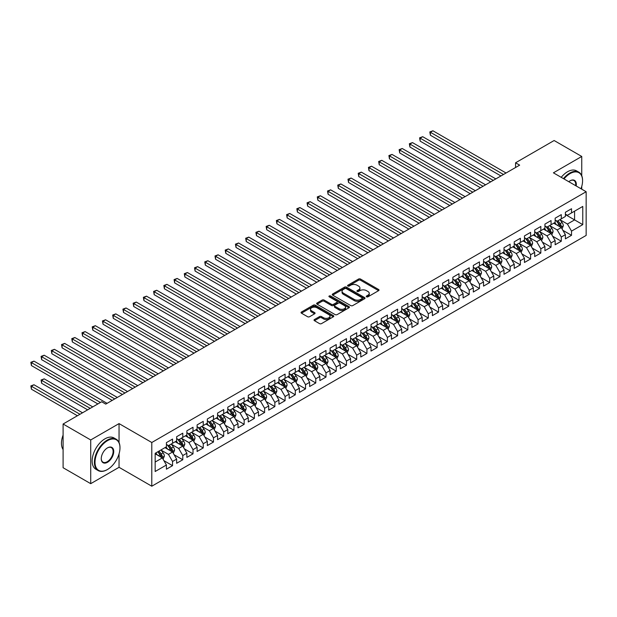 <?xml version="1.0" encoding="UTF-8"?>
<svg xmlns="http://www.w3.org/2000/svg" width="617" height="617" viewBox="0 0 617 617"><rect width="100%" height="100%" fill="white"/><g stroke="black" fill="none" stroke-linecap="round" stroke-linejoin="round"><path stroke-width="0.93" d="M366.544 296.816A0.995 0.571 0 0 0 367.948 296.816L378.614 290.653A1.419 0.818 0 0 0 379.031 290.075A1.419 0.818 0 0 0 378.614 289.496L360.544 279.061A1.419 0.818 0 0 0 358.531 279.061L347.865 285.216A0.995 0.571 0 0 0 347.572 285.625A0.995 0.571 0 0 0 347.865 286.033A0.995 0.571 0 0 0 349.268 286.033L350.649 285.231A4.543 2.622 0 0 1 357.081 285.231L358.585 286.103A4.543 2.622 0 0 1 359.919 287.962A4.543 2.622 0 0 1 358.585 289.813L357.204 290.607A0.995 0.571 0 0 0 356.911 291.016A0.995 0.571 0 0 0 357.204 291.425A0.995 0.571 0 0 0 358.608 291.425L359.989 290.622A4.543 2.622 0 0 1 366.421 290.622L367.925 291.494A4.543 2.622 0 0 1 369.251 293.353A4.543 2.622 0 0 1 367.925 295.204L366.544 296.006A0.995 0.571 0 0 0 366.251 296.407A0.995 0.571 0 0 0 366.544 296.816L366.544 296.006M314.454 319.521A1.419 0.818 0 0 0 314.038 320.107A1.419 0.818 0 0 0 314.454 320.686L319.521 323.609A1.419 0.818 0 0 0 321.534 323.609L333.381 316.768A1.419 0.818 0 0 0 333.797 316.189A1.419 0.818 0 0 0 333.381 315.611L315.31 305.176A1.419 0.818 0 0 0 313.297 305.176L301.451 312.017A1.419 0.818 0 0 0 301.034 312.595A1.419 0.818 0 0 0 301.451 313.174L307.575 316.714A1.419 0.818 0 0 0 309.58 316.714L314.655 313.783A1.419 0.818 0 0 0 315.071 313.205A1.419 0.818 0 0 0 314.655 312.626L311.616 310.875A3.802 2.19 0 0 1 310.505 309.318A3.802 2.19 0 0 1 312.85 307.297A3.802 2.19 0 0 1 316.991 307.767L328.884 314.639A3.802 2.19 0 0 1 330.002 316.189A3.802 2.19 0 0 1 327.658 318.218A3.802 2.19 0 0 1 323.516 317.74L321.534 316.598A1.419 0.818 0 0 0 319.521 316.598L314.454 319.521L314.454 320.686M119.05 442.551L119.05 423.601L90.714 439.96L63.096 424.018L101.658 401.752L105.754 404.112L519.653 165.148L515.565 162.788L515.565 167.508M119.05 423.601L151.79 442.505L586.15 191.725L586.15 235.432L151.79 486.211L151.79 442.505M581.754 175.722L581.754 156.463L553.41 172.829L586.15 191.725M581.754 156.463L554.128 140.522L515.565 162.788M350.749 305.585A1.419 0.818 0 0 0 352.762 305.585L364.608 298.744A1.419 0.818 0 0 0 365.025 298.165A1.419 0.818 0 0 0 364.608 297.579L346.538 287.144A1.419 0.818 0 0 0 344.525 287.144L332.679 293.985A1.419 0.818 0 0 0 332.262 294.564A1.419 0.818 0 0 0 332.679 295.15L350.749 305.585M329.609 297.032A0.995 0.571 0 0 1 330.619 297.17L348.975 307.767L337.144 314.601A1.419 0.818 0 0 1 335.139 314.601L317.061 304.166L317.061 303.001A1.419 0.818 0 0 0 316.644 303.579A1.419 0.818 0 0 0 317.061 304.166M317.061 303.001L322.136 300.078A1.419 0.818 0 0 1 324.141 300.078L331.476 304.304A1.419 0.818 0 0 0 333.481 304.304L336.843 302.361A1.419 0.818 0 0 0 337.26 301.782A1.419 0.818 0 0 0 336.843 301.204L329.216 296.8A0.995 0.571 0 0 1 328.923 296.391A0.995 0.571 0 0 1 329.54 295.867A0.995 0.571 0 0 1 330.619 295.99L348.998 306.595A1.419 0.818 0 0 1 349.415 307.173A1.419 0.818 0 0 1 348.998 307.76L348.998 306.595M565.38 214.585L574.589 219.899L574.589 211.161L582.772 206.433L571.519 212.927L571.519 208.739L565.38 212.279L565.38 216.474L561.293 218.834L561.293 214.639L555.153 218.187L555.153 222.382L551.058 224.742L551.058 220.547L544.927 224.094L544.927 228.282L540.831 230.65L540.831 226.454L534.692 229.994L534.692 234.19L530.605 236.55L530.605 232.362L524.465 235.902L524.465 240.098L520.37 242.458L520.37 238.27L514.231 241.81L514.231 246.006L510.143 248.366L510.143 244.17L504.004 247.718L504.004 251.913L499.909 254.273L499.909 250.078L493.777 253.626L493.777 257.813L489.682 260.181L489.682 255.986L483.543 259.526L483.543 263.721L479.455 266.081L479.455 261.893L473.316 265.433L473.316 269.629L469.221 271.989L469.221 267.793L463.082 271.341L463.082 275.537L458.994 277.897L458.994 273.701L452.855 277.249L452.855 281.437L448.76 283.805L448.76 279.609L442.628 283.157L442.628 287.345L438.533 289.712L438.533 285.517L432.394 289.057L432.394 293.252L428.306 295.612L428.306 291.425L422.167 294.965L422.167 299.16L418.071 301.52L418.071 297.325L411.932 300.872L411.932 305.068L407.845 307.428L407.845 303.232L401.706 306.78L401.706 310.968L397.61 313.336L397.61 309.14L391.471 312.688L391.471 316.876L387.383 319.244L387.383 315.048L381.244 318.588L381.244 322.784L377.157 325.144L377.157 320.956L371.018 324.496L371.018 328.691L366.922 331.051L366.922 326.856L360.783 330.403L360.783 334.599L356.695 336.959L356.695 332.764L350.556 336.311L350.556 340.499L346.461 342.867L346.461 338.671L340.322 342.219L340.322 346.407L336.234 348.775L336.234 344.579L330.095 348.119L330.095 352.315L326 354.675L326 350.487L319.868 354.027L319.868 358.222L315.773 360.583L315.773 356.387L309.634 359.935L309.634 364.13L305.546 366.49L305.546 362.295L299.407 365.842L299.407 370.03L295.312 372.398L295.312 368.202L289.172 371.743L289.172 375.938L285.085 378.306L285.085 374.11L278.946 377.65L278.946 381.846L274.85 384.206L274.85 380.018L268.719 383.558L268.719 387.754L264.624 390.114L264.624 385.918L258.484 389.466L258.484 393.661L254.397 396.021L254.397 391.826L248.258 395.374L248.258 399.561L244.162 401.929L244.162 397.734L238.023 401.274L238.023 405.469L233.936 407.829L233.936 403.641L227.796 407.181L227.796 411.377L223.701 413.737L223.701 409.549L217.57 413.089L217.57 417.285L213.474 419.645L213.474 415.449L207.335 418.997L207.335 423.193L203.248 425.553L203.248 421.357L197.108 424.905L197.108 429.093L193.013 431.46L193.013 427.265L186.874 430.805L186.874 435L182.786 437.36L182.786 433.173L176.647 436.713L176.647 440.908L172.552 443.268L172.552 439.08L166.42 442.62L166.42 446.816L155.16 453.31L155.16 471.504L166.42 465.002L162.325 457.914L155.16 453.78M582.772 206.433L582.772 224.627L571.519 231.12L567.432 224.033L560.012 219.752M562.874 230.326L571.519 235.316L571.519 231.12M571.519 235.316L565.38 238.856L565.38 234.661L561.293 237.028L557.197 229.94L549.786 225.66M552.647 236.226L561.293 241.216L561.293 237.028M561.293 241.216L555.153 244.764L555.153 240.568L551.058 242.936L546.971 235.848L539.551 231.56M542.42 242.134L551.058 247.124L551.058 242.936M551.058 247.124L544.927 250.672L544.927 246.476L540.831 248.836L536.736 241.748L529.324 237.468M532.186 248.042L540.831 253.032L540.831 248.836M540.831 253.032L534.692 256.579L534.692 252.384L530.605 254.744L526.509 247.656L519.09 243.376M521.959 253.949L530.605 258.939L530.605 254.744M530.605 258.939L524.465 262.48L524.465 258.292L520.37 260.652L516.282 253.564L508.863 249.283M511.724 259.857L520.37 264.847L520.37 260.652M520.37 264.847L514.231 268.387L514.231 264.192L510.143 266.559L506.048 259.472L498.636 255.191M501.498 265.757L510.143 270.747L510.143 266.559M510.143 270.747L504.004 274.295L504.004 270.099L499.909 272.467L495.821 265.379L488.402 261.091M491.271 271.665L499.909 276.655L499.909 272.467M499.909 276.655L493.777 280.203L493.777 276.007L489.682 278.367L485.587 271.279L478.175 266.999M481.036 277.573L489.682 282.563L489.682 278.367M489.682 282.563L483.543 286.111L483.543 281.915L479.455 284.275L475.36 277.187L467.941 272.907M470.81 283.481L479.455 288.471L479.455 284.275M479.455 288.471L473.316 292.011L473.316 287.823L469.221 290.183L465.133 283.095L457.714 278.815M460.575 289.388L469.221 294.378L469.221 290.183M469.221 294.378L463.082 297.918L463.082 293.723L458.994 296.091L454.899 289.003L447.487 284.722M450.348 295.288L458.994 300.278L458.994 296.091M458.994 300.278L452.855 303.826L452.855 299.631L448.76 301.991L444.672 294.911L437.252 290.622M440.122 301.196L448.76 306.186L448.76 301.991M448.76 306.186L442.628 309.734L442.628 305.538L438.533 307.898L434.437 300.811L427.026 296.53M429.887 307.104L438.533 312.094L438.533 307.898M438.533 312.094L432.394 315.634L432.394 311.446L428.306 313.806L424.211 306.718L416.791 302.438M419.66 313.012L428.306 318.002L428.306 313.806M428.306 318.002L422.167 321.542L422.167 317.354L418.071 319.714L413.984 312.626L406.564 308.346M409.426 318.92L418.071 323.91L418.071 319.714M418.071 323.91L411.932 327.45L411.932 323.254L407.845 325.622L403.749 318.534L396.338 314.246M399.199 324.82L407.845 329.81L407.845 325.622M407.845 329.81L401.706 333.357L401.706 329.162L397.61 331.522L393.523 324.434L386.103 320.154M388.972 330.727L397.61 335.717L397.61 331.522M397.61 335.717L391.471 339.265L391.471 335.07L387.383 337.43L383.288 330.342L375.876 326.061M378.738 336.635L387.383 341.625L387.383 337.43M387.383 341.625L381.244 345.165L381.244 340.977L377.157 343.337L373.061 336.25L365.642 331.969M368.511 342.543L377.157 347.533L377.157 343.337M377.157 347.533L371.018 351.073L371.018 346.885L366.922 349.245L362.835 342.157L355.415 337.877M358.276 348.443L366.922 353.441L366.922 349.245M366.922 353.441L360.783 356.981L360.783 352.785L356.695 355.153L352.6 348.065L345.181 343.777M348.05 354.351L356.695 359.341L356.695 355.153M356.695 359.341L350.556 362.889L350.556 358.693L346.461 361.053L342.373 353.965L334.954 349.685M337.815 360.259L346.461 365.249L346.461 361.053M346.461 365.249L340.322 368.796L340.322 364.601L336.234 366.961L332.139 359.873L324.727 355.593M327.588 366.166L336.234 371.156L336.234 366.961M336.234 371.156L330.095 374.696L330.095 370.508L326 372.869L321.912 365.781L314.493 361.5M317.362 372.074L326 377.064L326 372.869M326 377.064L319.868 380.604L319.868 376.409L315.773 378.776L311.685 371.689L304.266 367.408M307.127 377.974L315.773 382.972L315.773 378.776M315.773 382.972L309.634 386.512L309.634 382.316L305.546 384.684L301.451 377.596L294.031 373.308M296.9 383.882L305.546 388.872L305.546 384.684M305.546 388.872L299.407 392.42L299.407 388.224L295.312 390.584L291.224 383.496L283.805 379.216M286.666 389.79L295.312 394.78L295.312 390.584M295.312 394.78L289.172 398.327L289.172 394.132L285.085 396.492L280.99 389.404L273.578 385.124M276.439 395.698L285.085 400.688L285.085 396.492M285.085 400.688L278.946 404.228L278.946 400.04L274.85 402.4L270.763 395.312L263.343 391.031M266.212 401.605L274.85 406.595L274.85 402.4M274.85 406.595L268.719 410.135L268.719 405.94L264.624 408.307L260.528 401.22L253.117 396.939M255.978 407.505L264.624 412.495L264.624 408.307M264.624 412.495L258.484 416.043L258.484 411.847L254.397 414.215L250.301 407.127L242.882 402.839M245.751 413.413L254.397 418.403L254.397 414.215M254.397 418.403L248.258 421.951L248.258 417.755L244.162 420.115L240.075 413.028L232.655 408.747M235.517 419.321L244.162 424.311L244.162 420.115M244.162 424.311L238.023 427.859L238.023 423.663L233.936 426.023L229.84 418.935L222.428 414.655M225.29 425.229L233.936 430.219L233.936 426.023M233.936 430.219L227.796 433.759L227.796 429.571L223.701 431.931L219.613 424.843L212.194 420.563M215.063 431.136L223.701 436.126L223.701 431.931M223.701 436.126L217.57 439.666L217.57 435.471L213.474 437.839L209.379 430.751L201.967 426.47M204.829 437.037L213.474 442.027L213.474 437.839M213.474 442.027L207.335 445.574L207.335 441.379L203.248 443.746L199.152 436.659L191.733 432.37M194.602 442.944L203.248 447.934L203.248 443.746M203.248 447.934L197.108 451.482L197.108 447.286L193.013 449.646L188.925 442.559L181.506 438.278M184.367 448.852L193.013 453.842L193.013 449.646M193.013 453.842L186.874 457.39L186.874 453.194L182.786 455.554L178.691 448.466L171.279 444.186M174.141 454.76L182.786 459.75L182.786 455.554M182.786 459.75L176.647 463.29L176.647 459.102L172.552 461.462L168.464 454.374L161.045 450.094M163.914 460.668L172.552 465.658L172.552 461.462M172.552 465.658L166.42 469.198L166.42 465.002M166.42 444.448L168.464 445.636L172.552 443.268M155.16 462.048L162.325 457.914M176.647 438.548L178.691 439.728L182.786 437.36M168.464 454.374L172.552 452.014L164.986 447.641M176.647 459.102L172.552 452.014M186.874 432.64L188.925 433.82L193.013 431.46M178.691 448.466L182.786 446.106L175.213 441.733M186.874 453.194L182.786 446.106M197.108 426.733L199.152 427.913L203.248 425.553M188.925 442.559L193.013 440.199L185.447 435.826M197.108 447.286L193.013 440.199M207.335 420.825L209.379 422.005L213.474 419.645M199.152 436.659L203.248 434.291L195.674 429.926M207.335 441.379L203.248 434.291M217.57 414.917L219.613 416.105L223.701 413.737M209.379 430.751L213.474 428.383L205.901 424.018M217.57 435.471L213.474 428.383M227.796 409.017L229.84 410.197L233.936 407.829M219.613 424.843L223.701 422.483L216.135 418.11M227.796 429.571L223.701 422.483M238.023 403.109L240.075 404.289L244.162 401.929M229.84 418.935L233.936 416.575L226.362 412.202M238.023 423.663L233.936 416.575M248.258 397.201L250.301 398.381L254.397 396.021M240.075 413.028L244.162 410.667L236.596 406.294M248.258 417.755L244.162 410.667M258.484 391.294L260.528 392.474L264.624 390.114M250.301 407.127L254.397 404.76L246.823 400.394M258.484 411.847L254.397 404.76M268.719 385.386L270.763 386.574L274.85 384.206M260.528 401.22L264.624 398.852L257.05 394.487M268.719 405.94L264.624 398.852M278.946 379.486L280.99 380.666L285.085 378.306M270.763 395.312L274.85 392.952L267.284 388.579M278.946 400.04L274.85 392.952M289.172 373.578L291.224 374.758L295.312 372.398M280.99 389.404L285.085 387.044L277.511 382.671M289.172 394.132L285.085 387.044M299.407 367.67L301.451 368.85L305.546 366.49M291.224 383.496L295.312 381.136L287.746 376.763M299.407 388.224L295.312 381.136M309.634 361.763L311.685 362.943L315.773 360.583M301.451 377.596L305.546 375.229L297.972 370.863M309.634 382.316L305.546 375.229M319.868 355.862L321.912 357.042L326 354.675M311.685 371.689L315.773 369.328L308.207 364.955M319.868 376.409L315.773 369.328M330.095 349.955L332.139 351.135L336.234 348.775M321.912 365.781L326 363.421L318.434 359.048M330.095 370.508L326 363.421M340.322 344.047L342.373 345.227L346.461 342.867M332.139 359.873L336.234 357.513L328.66 353.14M340.322 364.601L336.234 357.513M350.556 338.139L352.6 339.319L356.695 336.959M342.373 353.965L346.461 351.605L338.895 347.232M350.556 358.693L346.461 351.605M360.783 332.231L362.835 333.411L366.922 331.051M352.6 348.065L356.695 345.697L349.122 341.332M360.783 352.785L356.695 345.697M371.018 326.331L373.061 327.511L377.157 325.144M362.835 342.157L366.922 339.797L359.356 335.424M371.018 346.885L366.922 339.797M381.244 320.424L383.288 321.604L387.383 319.244M373.061 336.25L377.157 333.89L369.583 329.517M381.244 340.977L377.157 333.89M391.471 314.516L393.523 315.696L397.61 313.336M383.288 330.342L387.383 327.982L379.81 323.609M391.471 335.07L387.383 327.982M401.706 308.608L403.749 309.788L407.845 307.428M393.523 324.434L397.61 322.074L390.044 317.701M401.706 329.162L397.61 322.074M411.932 302.7L413.984 303.888L418.071 301.52M403.749 318.534L407.845 316.166L400.271 311.801M411.932 323.254L407.845 316.166M422.167 296.8L424.211 297.98L428.306 295.612M413.984 312.626L418.071 310.266L410.506 305.893M422.167 317.354L418.071 310.266M432.394 290.892L434.437 292.072L438.533 289.712M424.211 306.718L428.306 304.358L420.732 299.985M432.394 311.446L428.306 304.358M442.628 284.985L444.672 286.165L448.76 283.805M434.437 300.811L438.533 298.451L430.959 294.078M442.628 305.538L438.533 298.451M452.855 279.077L454.899 280.257L458.994 277.897M444.672 294.911L448.76 292.543L441.194 288.178M452.855 299.631L448.76 292.543M463.082 273.169L465.133 274.357L469.221 271.989M454.899 289.003L458.994 286.635L451.42 282.27M463.082 293.723L458.994 286.635M473.316 267.269L475.36 268.449L479.455 266.081M465.133 283.095L469.221 280.735L461.655 276.362M473.316 287.823L469.221 280.735M483.543 261.361L485.587 262.541L489.682 260.181M475.36 277.187L479.455 274.827L471.882 270.454M483.543 281.915L479.455 274.827M493.777 255.453L495.821 256.633L499.909 254.273M485.587 271.279L489.682 268.919L482.108 264.546M493.777 276.007L489.682 268.919M504.004 249.546L506.048 250.726L510.143 248.366M495.821 265.379L499.909 263.012L492.343 258.646M504.004 270.099L499.909 263.012M514.231 243.638L516.282 244.826L520.37 242.458M506.048 259.472L510.143 257.104L502.57 252.739M514.231 264.192L510.143 257.104M524.465 237.738L526.509 238.918L530.605 236.55M516.282 253.564L520.37 251.204L512.804 246.831M524.465 258.292L520.37 251.204M534.692 231.83L536.736 233.01L540.831 230.65M526.509 247.656L530.605 245.296L523.031 240.923M534.692 252.384L530.605 245.296M544.927 225.922L546.971 227.102L551.058 224.742M536.736 241.748L540.831 239.388L533.258 235.015M544.927 246.476L540.831 239.388M555.153 220.014L557.197 221.195L561.293 218.834M546.971 235.848L551.058 233.481L543.492 229.115M555.153 240.568L551.058 233.481M565.38 214.107L567.432 215.294L571.519 212.927M557.197 229.94L561.293 227.573L553.719 223.207M565.38 234.661L561.293 227.573M63.096 424.018L63.096 467.725L90.714 483.666L119.05 467.308L151.79 486.211M90.714 439.96L90.714 483.666M581.754 189.188L581.754 186.403M567.432 224.033L574.589 219.899L582.772 224.627M119.05 467.308L119.05 453.842M366.938 296.954L367.925 296.384A4.543 2.622 0 0 0 369.251 294.533L369.251 293.353M359.919 287.962L359.919 289.142A4.543 2.622 0 0 1 358.585 290.993L357.598 291.563M378.599 290.669L360.544 280.241A1.419 0.818 0 0 0 358.531 280.241L348.266 286.172M364.608 297.579L364.608 298.744L346.538 288.324A1.419 0.818 0 0 0 344.525 288.324L332.694 295.157L332.679 293.985M362.102 298.566A0.995 0.571 0 0 0 362.387 298.165A0.995 0.571 0 0 0 362.102 297.756L346.237 288.594A0.995 0.571 0 0 0 344.826 288.594L343.376 289.435A4.543 2.622 0 0 0 342.042 291.293A4.543 2.622 0 0 0 343.376 293.144L354.22 299.407A4.543 2.622 0 0 0 360.644 299.407L362.102 298.566L362.102 299.746A0.995 0.571 0 0 0 362.387 299.345L362.387 298.165M342.042 291.293L342.042 292.473A4.543 2.622 0 0 0 343.376 294.324L343.376 293.144M362.102 299.746L360.644 300.587A4.543 2.622 0 0 1 354.22 300.587L343.376 294.324M317.084 304.173L322.136 301.258L322.136 300.078M337.26 301.782L337.26 302.962A1.419 0.818 0 0 1 336.843 303.549L333.481 305.484A1.419 0.818 0 0 1 331.476 305.484L324.141 301.258A1.419 0.818 0 0 0 322.136 301.258M339.08 308.701A3.802 2.19 0 0 0 343.222 309.171A3.802 2.19 0 0 0 345.566 307.15A3.802 2.19 0 0 0 344.448 305.6L340.26 303.178A1.419 0.818 0 0 0 338.255 303.178L334.884 305.122A1.419 0.818 0 0 0 334.468 305.7A1.419 0.818 0 0 0 334.884 306.279L339.08 308.701L339.08 309.881A3.802 2.19 0 0 0 343.222 310.351A3.802 2.19 0 0 0 345.566 308.33L345.566 307.15M334.468 305.7L334.468 306.88A1.419 0.818 0 0 0 334.884 307.459L334.884 306.279M339.08 309.881L334.884 307.459M330.002 316.189L330.002 317.369A3.802 2.19 0 0 1 327.658 319.398A3.802 2.19 0 0 1 323.516 318.92L321.534 317.778A1.419 0.818 0 0 0 319.521 317.778L314.469 320.693M310.505 309.318L310.505 310.505A3.802 2.19 0 0 0 311.616 312.055L311.616 310.875M314.631 313.798L311.616 312.055M333.365 316.783L315.31 306.356A1.419 0.818 0 0 0 313.297 306.356L301.466 313.189M562.048 228.884L563.313 225.791A3.833 2.213 -120 0 0 562.095 222.529L559.92 219.629M556.457 224.789L554.806 222.583M430.381 158.847L480.473 187.769L409.919 147.031L409.919 144.077L412.48 142.604L485.587 184.815M556.064 220.539L558.925 224.357A3.833 2.213 60 0 1 560.02 226.663C560.598 227.434 561.007 227.203 561.246 225.953A3.833 2.213 -120 0 0 560.151 223.647L557.976 220.747M556.735 220.932L559.418 224.511A1.951 1.126 60 0 1 559.773 225.105L561.246 225.953M503.495 174.48L430.381 132.269L432.933 130.789L506.048 173.007M500.935 175.953L430.381 135.223L430.381 132.269L429.818 131.945L432.933 130.789M430.381 135.223L429.818 131.945M551.822 234.792L553.087 231.699A3.833 2.213 -120 0 0 551.86 228.437L549.693 225.537M546.23 230.689L544.572 228.483M420.146 164.754L470.247 193.676L399.693 152.939L399.693 149.985L402.245 148.512L475.36 190.722M545.829 226.447L548.69 230.264A3.833 2.213 60 0 1 549.786 232.57C550.364 233.342 550.773 233.103 551.02 231.861A3.833 2.213 -120 0 0 549.917 229.555L547.749 226.655M546.508 226.832L549.192 230.419A1.951 1.126 60 0 1 549.546 231.013L551.02 231.861M541.587 240.699L542.86 237.607A3.833 2.213 -120 0 0 541.633 234.337L539.459 231.437M535.996 236.596L534.345 234.391M409.919 170.662L460.012 199.584L389.458 158.847L389.458 155.893L392.019 154.42L465.133 196.63M535.602 232.354L538.464 236.172A3.833 2.213 60 0 1 539.559 238.478C540.137 239.249 540.546 239.01 540.785 237.769A3.833 2.213 -120 0 0 539.69 235.463L537.515 232.563M536.273 232.74L538.957 236.326A1.951 1.126 60 0 1 539.312 236.92L540.785 237.769M493.261 180.388L420.146 138.177L422.707 136.696L495.821 178.907M490.708 181.861L420.146 141.131L420.146 138.177L419.583 137.853L422.707 136.696M420.146 141.131L419.583 137.853M483.034 186.295L409.356 143.753L412.48 142.604M409.919 147.031L409.356 143.753M580.983 188.74A17.654 10.188 120 0 0 582.571 180.796A17.654 10.188 120 0 0 570.093 173.593A17.654 10.188 120 0 0 564 178.938M563.468 178.629A18.086 10.443 -60 0 1 569.784 173.061A18.086 10.443 -60 0 1 578.823 172.166A18.086 10.443 -60 0 1 582.571 180.442A18.086 10.443 -60 0 1 582.571 180.627M568.797 181.707A8.823 5.098 -60 0 1 570.093 180.796L570.093 180.796A8.823 5.098 -60 0 1 576.193 185.979M575.622 185.648A8.391 4.843 120 0 0 573.98 180.557A8.391 4.843 120 0 0 569.931 180.889M561.215 177.334A18.086 10.443 -60 0 1 567.532 171.765A18.086 10.443 -60 0 1 576.571 170.87L578.823 172.166M107.188 469.668L107.489 469.491A17.654 10.188 120 0 0 119.976 447.88A17.654 10.188 120 0 0 107.489 440.669A17.654 10.188 120 0 0 95.01 462.287A17.654 10.188 120 0 0 107.489 469.491L107.188 469.668A18.086 10.443 -60 0 1 98.142 470.57A18.086 10.443 -60 0 1 95.373 456.079A18.086 10.443 -60 0 1 107.188 440.137A18.086 10.443 -60 0 1 116.227 439.242A18.086 10.443 -60 0 1 119.976 447.526A18.086 10.443 -60 0 1 119.976 447.703M107.489 447.88L107.489 447.88A8.823 5.098 -60 0 1 113.736 451.482A8.823 5.098 -60 0 1 107.489 462.287A8.823 5.098 -60 0 1 101.25 458.686A8.823 5.098 -60 0 1 107.489 447.88L107.489 447.88M101.257 458.508A8.391 4.843 120 0 0 102.993 462.172A8.391 4.843 120 0 0 107.188 461.755A8.391 4.843 120 0 0 112.664 454.359A8.391 4.843 120 0 0 111.384 447.641A8.391 4.843 120 0 0 107.335 447.965M63.096 449.554A18.086 10.443 -60 0 1 63.096 435.101M98.142 470.57L95.89 469.267A18.086 10.443 -60 0 1 93.121 454.775A18.086 10.443 -60 0 1 104.936 438.841A18.086 10.443 -60 0 1 113.975 437.947L116.227 439.242M531.36 246.607L532.625 243.514A3.833 2.213 -120 0 0 531.407 240.244L529.232 237.344M525.769 242.504L524.118 240.298M399.693 176.562L449.785 205.484L379.231 164.754L379.231 161.801L381.784 160.32L454.899 202.53M525.368 238.262L528.229 242.08A3.833 2.213 60 0 1 529.332 244.386C529.903 245.157 530.312 244.918 530.558 243.676A3.833 2.213 -120 0 0 529.463 241.37L527.288 238.47M526.046 238.648L528.73 242.234A1.951 1.126 60 0 1 529.085 242.828L530.558 243.676M521.126 252.515L522.398 249.415A3.833 2.213 -120 0 0 521.172 246.152L518.997 243.252M515.534 248.412L513.884 246.206M389.458 182.47L439.559 211.392L368.997 170.654L368.997 167.708L371.557 166.228L444.672 208.438M515.141 244.162L518.002 247.98A3.833 2.213 60 0 1 519.098 250.286C519.676 251.057 520.085 250.826 520.324 249.584A3.833 2.213 -120 0 0 519.229 247.278L517.054 244.371M515.82 244.556L518.504 248.134A1.951 1.126 60 0 1 518.858 248.728L520.324 249.584M472.799 192.195L399.13 149.661L402.245 148.512M399.693 152.939L399.13 149.661M462.573 198.103L388.895 155.569L392.019 154.42M389.458 158.847L388.895 155.569M510.899 258.415L512.164 255.322A3.833 2.213 -120 0 0 510.945 252.06L508.77 249.16M505.308 254.32L503.657 252.114M379.231 188.378L429.324 217.3L358.77 176.562L358.77 173.608L361.331 172.135L434.437 214.346M504.914 250.07L507.776 253.888A3.833 2.213 60 0 1 508.871 256.194C509.449 256.965 509.858 256.734 510.097 255.484A3.833 2.213 -120 0 0 509.002 253.178L506.827 250.278M505.585 250.463L508.269 254.042A1.951 1.126 60 0 1 508.624 254.636L510.097 255.484M452.346 204.011L378.668 161.477L381.784 160.32M379.231 164.754L378.668 161.477M500.672 264.323L501.937 261.23A3.833 2.213 -120 0 0 500.711 257.968L498.544 255.068M495.081 260.22L493.423 258.014M368.997 194.286L419.097 223.207L348.543 182.47L348.543 179.516L351.096 178.043L424.211 220.254M494.68 255.978L497.541 259.796A3.833 2.213 60 0 1 498.636 262.102C499.215 262.873 499.623 262.634 499.87 261.392A3.833 2.213 -120 0 0 498.767 259.086L496.6 256.186M495.358 256.363L498.042 259.95A1.951 1.126 60 0 1 498.397 260.544L499.87 261.392M442.111 209.919L368.434 167.377L371.557 166.228M368.997 170.654L368.434 167.377M490.438 270.231L491.71 267.138A3.833 2.213 -120 0 0 490.484 263.868L488.309 260.968M484.846 266.128L483.196 263.922M358.77 200.193L408.863 229.115L338.309 188.378L338.309 185.424L340.869 183.951L413.984 226.161M484.453 261.886L487.314 265.703A3.833 2.213 60 0 1 488.409 268.009C488.988 268.781 489.397 268.542 489.636 267.3A3.833 2.213 -120 0 0 488.541 264.994L486.366 262.094M485.124 262.271L487.808 265.858A1.951 1.126 60 0 1 488.163 266.451L489.636 267.3M431.885 215.827L358.207 173.284L361.331 172.135M358.77 176.562L358.207 173.284M480.211 276.138L481.476 273.046A3.833 2.213 -120 0 0 480.257 269.776L478.082 266.876M474.62 272.035L472.969 269.83M348.543 206.093L398.636 235.015L328.082 194.286L328.082 191.332L330.635 189.851L403.749 232.061M474.218 267.793L477.08 271.611A3.833 2.213 60 0 1 478.183 273.917C478.753 274.688 479.162 274.449 479.409 273.208A3.833 2.213 -120 0 0 478.314 270.902L476.139 268.002M474.897 268.179L477.581 271.765A1.951 1.126 60 0 1 477.936 272.359L479.409 273.208M421.65 221.727L347.98 179.192L351.096 178.043M348.543 182.47L347.98 179.192M469.977 282.046L471.249 278.946A3.833 2.213 -120 0 0 470.023 275.683L467.848 272.783M464.385 277.943L462.735 275.737M338.309 212.001L388.409 240.923L317.848 200.186L317.848 197.239L320.408 195.759L393.523 237.969M463.992 273.693L466.853 277.511A3.833 2.213 60 0 1 467.948 279.817C468.527 280.588 468.935 280.357 469.175 279.115A3.833 2.213 -120 0 0 468.079 276.809L465.904 273.902M464.663 274.087L467.354 277.665A1.951 1.126 60 0 1 467.709 278.259L469.175 279.115M411.423 227.634L337.746 185.1L340.869 183.951M338.309 188.378L337.746 185.1M459.75 287.946L461.015 284.853A3.833 2.213 -120 0 0 459.796 281.591L457.621 278.691M454.158 283.851L452.508 281.645M328.082 217.909L378.175 246.831L307.621 206.093L307.621 203.14L310.181 201.666L383.288 243.877M453.765 279.601L456.626 283.419A3.833 2.213 60 0 1 457.721 285.725C458.3 286.496 458.709 286.265 458.948 285.015A3.833 2.213 -120 0 0 457.853 282.709L455.678 279.81M454.436 279.995L457.12 283.573A1.951 1.126 60 0 1 457.475 284.167L458.948 285.015M401.197 233.542L327.519 191.008L330.635 189.851M328.082 194.286L327.519 191.008M449.523 293.854L450.788 290.761A3.833 2.213 -120 0 0 449.562 287.499L447.394 284.591M443.932 289.751L442.273 287.545M317.848 223.817L367.948 252.739L297.394 212.001L297.394 209.047L299.947 207.574L373.061 249.785M443.53 285.509L446.392 289.327A3.833 2.213 60 0 1 447.487 291.633C448.065 292.404 448.474 292.165 448.721 290.923A3.833 2.213 -120 0 0 447.618 288.617L445.451 285.717M444.209 285.895L446.893 289.481A1.951 1.126 60 0 1 447.248 290.075L448.721 290.923M390.962 239.45L317.285 196.908L320.408 195.759M317.848 200.186L317.285 196.908M439.289 299.762L440.561 296.669A3.833 2.213 -120 0 0 439.335 293.399L437.16 290.499M433.697 295.659L432.047 293.453M307.621 229.717L357.713 258.646L287.16 217.909L287.16 214.955L289.72 213.474L362.835 255.693M433.304 291.417L436.165 295.235A3.833 2.213 60 0 1 437.26 297.541C437.839 298.312 438.247 298.073 438.486 296.831A3.833 2.213 -120 0 0 437.391 294.525L435.216 291.625M433.975 291.802L436.659 295.389A1.951 1.126 60 0 1 437.013 295.983L438.486 296.831M380.735 245.35L307.058 202.816L310.181 201.666M307.621 206.093L307.058 202.816M429.062 305.67L430.327 302.569A3.833 2.213 -120 0 0 429.1 299.307L426.933 296.407M423.47 301.566L421.82 299.361M297.394 235.625L347.487 264.546L276.933 223.817L276.933 220.863L279.486 219.382L352.6 261.593M423.069 297.325L425.931 301.142A3.833 2.213 60 0 1 427.033 303.448C427.604 304.22 428.013 303.98 428.26 302.739A3.833 2.213 -120 0 0 427.157 300.433L424.99 297.533M423.748 297.71L426.432 301.297A1.951 1.126 60 0 1 426.787 301.89L428.26 302.739M370.501 251.258L296.831 208.723L299.947 207.574M297.394 212.001L296.831 208.723M418.827 311.577L420.1 308.477A3.833 2.213 -120 0 0 418.874 305.214L416.699 302.315M413.236 307.474L411.585 305.268M287.16 241.532L337.252 270.454L266.698 229.717L266.698 226.771L269.259 225.29L342.373 267.5M412.842 303.225L415.704 307.042A3.833 2.213 60 0 1 416.799 309.348C417.377 310.12 417.786 309.888 418.025 308.639A3.833 2.213 -120 0 0 416.93 306.34L414.755 303.433M413.513 303.618L416.197 307.197A1.951 1.126 60 0 1 416.552 307.79L418.025 308.639M360.274 257.166L286.596 214.631L289.72 213.474M287.16 217.909L286.596 214.631M408.601 317.477L409.865 314.385A3.833 2.213 -120 0 0 408.647 311.122L406.472 308.222M403.009 313.374L401.358 311.176M276.933 247.44L327.025 276.362L256.471 235.625L256.471 232.671L259.024 231.198L332.139 273.408M402.616 309.132L405.469 312.95A3.833 2.213 60 0 1 406.572 315.256C407.143 316.027 407.559 315.796 407.798 314.547A3.833 2.213 -120 0 0 406.703 312.241L404.528 309.341M403.287 309.526L405.971 313.104A1.951 1.126 60 0 1 406.325 313.698L407.798 314.547M350.047 263.073L276.37 220.539L279.486 219.382M276.933 223.817L276.37 220.539M398.366 323.385L399.639 320.292A3.833 2.213 -120 0 0 398.412 317.03L396.237 314.122M392.774 319.282L391.124 317.076M266.698 253.348L316.799 282.27L246.237 241.532L246.237 238.578L248.798 237.105L321.912 279.316M392.381 315.04L395.242 318.858A3.833 2.213 60 0 1 396.338 321.164C396.916 321.935 397.325 321.696 397.572 320.454A3.833 2.213 -120 0 0 396.469 318.148L394.294 315.248M393.06 315.426L395.744 319.012A1.951 1.126 60 0 1 396.099 319.606L397.572 320.454M339.813 268.981L266.135 226.439L269.259 225.29M266.698 229.717L266.135 226.439M388.139 329.293L389.404 326.2A3.833 2.213 -120 0 0 388.186 322.93L386.011 320.03M382.548 325.19L380.897 322.984M256.471 259.248L306.564 288.178L236.01 247.44L236.01 244.486L238.571 243.005L311.678 285.224M382.154 320.948L385.016 324.766A3.833 2.213 60 0 1 386.111 327.072C386.689 327.843 387.098 327.604 387.337 326.362A3.833 2.213 -120 0 0 386.242 324.056L384.067 321.156M382.825 321.334L385.509 324.92A1.951 1.126 60 0 1 385.864 325.514L387.337 326.362M329.586 274.881L255.908 232.347L259.024 231.198M256.471 235.625L255.908 232.347M377.913 335.201L379.177 332.1A3.833 2.213 -120 0 0 377.951 328.838L375.784 325.938M372.321 331.098L370.663 328.892M246.237 265.156L296.337 294.078L225.783 253.348L225.783 250.394L228.336 248.913L301.451 291.124M371.92 326.856L374.781 330.673A3.833 2.213 60 0 1 375.884 332.979C376.455 333.751 376.864 333.512 377.11 332.27A3.833 2.213 -120 0 0 376.008 329.964L373.84 327.064M372.599 327.241L375.283 330.828A1.951 1.126 60 0 1 375.637 331.414L377.11 332.27M319.351 280.789L245.682 238.255L248.798 237.105M246.237 241.532L245.682 238.255M367.678 341.108L368.951 338.008A3.833 2.213 -120 0 0 367.724 334.746L365.549 331.846M362.086 337.005L360.436 334.8M236.01 271.064L286.103 299.985L215.549 259.248L215.549 256.294L218.109 254.821L291.224 297.032M361.693 332.756L364.554 336.573A3.833 2.213 60 0 1 365.65 338.88C366.228 339.651 366.637 339.419 366.876 338.17A3.833 2.213 -120 0 0 365.781 335.864L363.606 332.964M362.364 333.149L365.048 336.728A1.951 1.126 60 0 1 365.403 337.322L366.876 338.17M309.125 286.697L235.447 244.162L238.571 243.005M236.01 247.44L235.447 244.162M357.451 347.009L358.716 343.916A3.833 2.213 -120 0 0 357.498 340.653L355.323 337.754M351.86 342.905L350.209 340.707M225.783 276.971L275.876 305.893L205.322 265.156L205.322 262.202L207.875 260.729L280.99 302.939M351.466 338.664L354.32 342.481A3.833 2.213 60 0 1 355.423 344.787C355.994 345.559 356.41 345.319 356.649 344.078A3.833 2.213 -120 0 0 355.554 341.772L353.379 338.872M352.137 339.057L354.821 342.636A1.951 1.126 60 0 1 355.176 343.229L356.649 344.078M298.89 292.605L225.22 250.07L228.336 248.913M225.783 253.348L225.22 250.07M347.217 352.916L348.489 349.824A3.833 2.213 -120 0 0 347.263 346.561L345.088 343.654M341.625 348.813L339.975 346.607M215.549 282.879L265.649 311.801L195.088 271.064L195.088 268.11L197.648 266.637L270.763 308.847M341.232 344.571L344.093 348.389A3.833 2.213 60 0 1 345.188 350.695C345.767 351.466 346.176 351.227 346.422 349.986A3.833 2.213 -120 0 0 345.319 347.68L343.145 344.78M341.911 344.957L344.594 348.543A1.951 1.126 60 0 1 344.949 349.137L346.422 349.986M288.663 298.512L214.986 255.97L218.109 254.821M215.549 259.248L214.986 255.97M336.99 358.824L338.255 355.731A3.833 2.213 -120 0 0 337.036 352.461L334.861 349.561M331.398 354.721L329.748 352.515M205.322 288.779L255.415 317.701L184.861 276.971L184.861 274.017L187.421 272.537L260.528 314.755M331.005 350.479L333.866 354.297A3.833 2.213 60 0 1 334.962 356.603C335.54 357.374 335.949 357.135 336.188 355.893A3.833 2.213 -120 0 0 335.093 353.587L332.918 350.687M331.676 350.865L334.36 354.451A1.951 1.126 60 0 1 334.715 355.045L336.188 355.893M278.437 304.412L204.759 261.878L207.875 260.729M205.322 265.156L204.759 261.878M326.763 364.732L328.028 361.631A3.833 2.213 -120 0 0 326.802 358.369L324.635 355.469M321.172 360.629L319.513 358.423M195.088 294.687L245.188 323.609L174.634 282.879L174.634 279.925L177.187 278.444L250.301 320.655M320.771 356.379L323.632 360.205A3.833 2.213 60 0 1 324.735 362.511C325.306 363.274 325.714 363.043 325.961 361.801A3.833 2.213 -120 0 0 324.858 359.495L322.691 356.595M321.449 356.773L324.133 360.359A1.951 1.126 60 0 1 324.488 360.945L325.961 361.801M268.202 310.32L194.532 267.786L197.648 266.637M195.088 271.064L194.532 267.786M316.529 370.64L317.801 367.539A3.833 2.213 -120 0 0 316.575 364.277L314.4 361.377M310.937 366.537L309.287 364.331M184.861 300.595L234.954 329.517L164.4 288.779L164.4 285.825L166.96 284.352L240.075 326.563M310.544 362.287L313.405 366.105A3.833 2.213 60 0 1 314.5 368.411C315.079 369.182 315.488 368.951 315.727 367.701A3.833 2.213 -120 0 0 314.631 365.395L312.457 362.495M311.215 362.68L313.899 366.259A1.951 1.126 60 0 1 314.254 366.853L315.727 367.701M257.975 316.228L184.298 273.693L187.421 272.537M184.861 276.971L184.298 273.693M306.302 376.54L307.567 373.447A3.833 2.213 -120 0 0 306.348 370.185L304.173 367.285M300.71 372.437L299.06 370.231M174.634 306.502L224.727 335.424L154.173 294.687L154.173 291.733L156.726 290.26L229.84 332.47M300.317 368.195L303.171 372.012A3.833 2.213 60 0 1 304.274 374.318C304.844 375.09 305.253 374.851 305.5 373.609A3.833 2.213 -120 0 0 304.405 371.303L302.23 368.403M300.988 368.588L303.672 372.167A1.951 1.126 60 0 1 304.027 372.761L305.5 373.609M247.741 322.136L174.071 279.601L177.187 278.444M174.634 282.879L174.071 279.601M296.067 382.447L297.34 379.355A3.833 2.213 -120 0 0 296.114 376.092L293.939 373.185M290.476 378.344L288.825 376.139M164.4 312.41L214.5 341.332L143.938 300.595L143.938 297.641L146.499 296.168L219.613 338.378M290.083 374.103L292.944 377.92A3.833 2.213 60 0 1 294.039 380.226C294.618 380.998 295.026 380.758 295.265 379.517A3.833 2.213 -120 0 0 294.17 377.211L291.995 374.311M290.761 374.488L293.445 378.074A1.951 1.126 60 0 1 293.8 378.668L295.265 379.517M237.514 328.043L163.837 285.501L166.96 284.352M164.4 288.779L163.837 285.501M285.841 388.355L287.106 385.263A3.833 2.213 -120 0 0 285.887 381.992L283.712 379.093M280.249 384.252L278.599 382.046M154.173 318.31L204.266 347.232L133.712 306.502L133.712 303.549L136.272 302.068L209.379 344.286M279.856 380.01L282.717 383.828A3.833 2.213 60 0 1 283.812 386.134C284.391 386.905 284.799 386.666 285.039 385.424A3.833 2.213 -120 0 0 283.943 383.118L281.768 380.219M280.527 380.396L283.211 383.982A1.951 1.126 60 0 1 283.565 384.576L285.039 385.424M227.287 333.944L153.61 291.409L156.726 290.26M154.173 294.687L153.61 291.409M275.614 394.263L276.879 391.163A3.833 2.213 -120 0 0 275.652 387.9L273.485 385M270.022 390.16L268.364 387.954M143.938 324.218L194.039 353.14L123.485 312.41L123.485 309.456L126.038 307.976L199.152 350.186M269.621 385.91L272.483 389.736A3.833 2.213 60 0 1 273.578 392.034C274.156 392.805 274.565 392.574 274.812 391.332A3.833 2.213 -120 0 0 273.709 389.026L271.542 386.119M270.3 386.304L272.984 389.882A1.951 1.126 60 0 1 273.339 390.476L274.812 391.332M217.053 339.851L143.375 297.317L146.499 296.168M143.938 300.595L143.375 297.317M265.379 400.171L266.652 397.07A3.833 2.213 -120 0 0 265.426 393.808L263.251 390.908M259.788 396.068L258.137 393.862M133.712 330.126L183.804 359.048L113.25 318.31L113.25 315.356L115.811 313.883L188.925 356.094M259.395 391.818L262.256 395.636A3.833 2.213 60 0 1 263.351 397.942C263.929 398.713 264.338 398.482 264.577 397.232A3.833 2.213 -120 0 0 263.482 394.926L261.307 392.026M260.065 392.211L262.749 395.79A1.951 1.126 60 0 1 263.104 396.384L264.577 397.232M206.826 345.759L133.149 303.225L136.272 302.068M133.712 306.502L133.149 303.225M255.153 406.071L256.417 402.978A3.833 2.213 -120 0 0 255.199 399.716L253.024 396.816M249.561 401.968L247.911 399.762M123.485 336.034L173.578 364.955L103.024 324.218L103.024 321.264L105.576 319.791L178.691 362.002M249.168 397.726L252.021 401.544A3.833 2.213 60 0 1 253.124 403.85C253.695 404.621 254.104 404.382 254.351 403.14A3.833 2.213 -120 0 0 253.255 400.834L251.08 397.934M249.839 398.119L252.523 401.698A1.951 1.126 60 0 1 252.877 402.292L254.351 403.14M196.592 351.667L122.922 309.132L126.038 307.976M123.485 312.41L122.922 309.132M244.918 411.979L246.191 408.886A3.833 2.213 -120 0 0 244.964 405.616L242.79 402.716M239.327 407.876L237.676 405.67M113.25 341.941L163.351 370.863L92.789 330.126L92.789 327.172L95.35 325.699L168.464 367.909M238.933 403.634L241.795 407.451A3.833 2.213 60 0 1 242.89 409.757C243.468 410.529 243.877 410.29 244.116 409.048A3.833 2.213 -120 0 0 243.021 406.742L240.846 403.842M239.612 404.019L242.296 407.606A1.951 1.126 60 0 1 242.651 408.199L244.116 409.048M186.365 357.575L112.687 315.032L115.811 313.883M113.25 318.31L112.687 315.032M234.691 417.886L235.956 414.794A3.833 2.213 -120 0 0 234.738 411.524L232.563 408.624M229.1 413.783L227.449 411.578M103.024 347.841L153.116 376.763L82.562 336.034L82.562 333.08L85.123 331.599L158.23 373.809M228.706 409.541L231.568 413.359A3.833 2.213 60 0 1 232.663 415.665C233.241 416.436 233.65 416.197 233.889 414.956A3.833 2.213 -120 0 0 232.794 412.65L230.619 409.75M229.377 409.927L232.061 413.513A1.951 1.126 60 0 1 232.416 414.107L233.889 414.956M176.138 363.475L102.461 320.94L105.576 319.791M103.024 324.218L102.461 320.94M224.465 423.794L225.729 420.694A3.833 2.213 -120 0 0 224.503 417.431L222.336 414.531M218.873 419.691L217.215 417.485M92.789 353.749L142.889 382.671L72.336 341.941L72.336 338.988L74.888 337.507L148.003 379.717M218.472 415.442L221.333 419.259A3.833 2.213 60 0 1 222.428 421.565C223.007 422.337 223.416 422.105 223.662 420.863A3.833 2.213 -120 0 0 222.56 418.557L220.392 415.65M219.151 415.835L221.835 419.413A1.951 1.126 60 0 1 222.189 420.007L223.662 420.863M165.904 369.382L92.226 326.848L95.35 325.699M92.789 330.126L92.226 326.848M214.23 429.694L215.503 426.602A3.833 2.213 -120 0 0 214.276 423.339L212.101 420.439M208.639 425.599L206.988 423.393M82.562 359.657L132.655 388.579L62.101 347.841L62.101 344.888L64.662 343.414L137.776 385.625M208.245 421.349L211.107 425.167A3.833 2.213 60 0 1 212.202 427.473C212.78 428.244 213.189 428.013 213.428 426.763A3.833 2.213 -120 0 0 212.333 424.457L210.158 421.558M208.916 421.743L211.6 425.321A1.951 1.126 60 0 1 211.955 425.915L213.428 426.763M155.677 375.29L81.999 332.756L85.123 331.599M82.562 336.034L81.999 332.756M204.003 435.602L205.268 432.509A3.833 2.213 -120 0 0 204.05 429.247L201.875 426.347M198.412 431.499L196.761 429.293M72.336 365.565L122.428 394.487L51.874 353.749L51.874 350.795L54.427 349.322L127.542 391.533M198.011 427.257L200.872 431.075A3.833 2.213 60 0 1 201.975 433.381C202.546 434.152 202.954 433.913 203.201 432.671A3.833 2.213 -120 0 0 202.106 430.365L199.931 427.465M198.689 427.643L201.373 431.229A1.951 1.126 60 0 1 201.728 431.823L203.201 432.671M145.442 381.198L71.773 338.656L74.888 337.507M72.336 341.941L71.773 338.656M193.769 441.51L195.041 438.417A3.833 2.213 -120 0 0 193.815 435.147L191.64 432.247M188.177 437.407L186.527 435.201M62.101 371.473L112.201 400.394L41.64 359.657L41.64 356.703L44.2 355.23L117.315 397.441M187.784 433.165L190.645 436.983A3.833 2.213 60 0 1 191.74 439.289C192.319 440.06 192.728 439.821 192.967 438.579A3.833 2.213 -120 0 0 191.872 436.273L189.697 433.373M188.463 433.55L191.147 437.137A1.951 1.126 60 0 1 191.501 437.731L192.967 438.579M135.216 387.106L61.538 344.564L64.662 343.414M62.101 347.841L61.538 344.564M183.542 447.418L184.807 444.325A3.833 2.213 -120 0 0 183.588 441.055L181.413 438.155M177.951 443.314L176.3 441.109M51.874 377.373L97.879 403.934L31.413 365.565L31.413 362.611L33.974 361.13L107.08 403.341M177.557 439.073L180.419 442.89A3.833 2.213 60 0 1 181.514 445.196C182.092 445.968 182.501 445.729 182.74 444.487A3.833 2.213 -120 0 0 181.645 442.181L179.47 439.281M178.228 439.458L180.912 443.045A1.951 1.126 60 0 1 181.267 443.638L182.74 444.487M124.989 393.006L51.311 350.471L54.427 349.322M51.874 353.749L51.311 350.471M173.315 453.325L174.58 450.225A3.833 2.213 -120 0 0 173.354 446.963L171.187 444.063M167.724 449.222L166.066 447.017M92.758 406.888L44.2 378.853L41.64 380.327L41.64 383.28L87.645 409.842M167.323 444.973L170.184 448.79A3.833 2.213 60 0 1 171.279 451.096C171.858 451.868 172.266 451.636 172.513 450.395A3.833 2.213 -120 0 0 171.41 448.089L169.243 445.181M168.001 445.366L170.685 448.945A1.951 1.126 60 0 1 171.04 449.538L172.513 450.395M41.64 383.28L41.077 380.003L90.205 408.361M41.077 380.003L44.2 378.853M114.754 398.914L41.077 356.379L44.2 355.23M41.64 359.657L41.077 356.379M163.081 459.225L164.353 456.133A3.833 2.213 -120 0 0 163.127 452.87L160.952 449.97M157.489 455.13L155.839 452.924M82.531 412.796L33.974 384.761L31.413 386.234L31.413 389.188L77.418 415.75M157.782 451.798L159.957 454.698A3.833 2.213 60 0 1 161.052 457.004C161.631 457.775 162.04 457.544 162.279 456.295A3.833 2.213 -120 0 0 161.184 453.989L159.009 451.089M158.052 451.644L160.451 454.852A1.951 1.126 60 0 1 160.806 455.446L162.279 456.295M31.413 389.188L30.85 385.91L79.971 414.269M30.85 385.91L33.974 384.761M100.432 402.461L30.85 362.287L33.974 361.13M31.413 365.565L30.85 362.287M367.925 296.384L367.925 295.204M357.204 291.425L357.204 290.607M358.585 290.993L358.585 289.813M347.865 286.033L347.865 285.216M358.531 280.241L358.531 279.061M360.544 280.241L360.544 279.061M378.614 290.653L378.614 289.496M344.525 288.324L344.525 287.144M346.538 288.324L346.538 287.144M354.22 300.587L354.22 299.407M360.644 300.587L360.644 299.407M324.141 301.258L324.141 300.078M331.476 305.484L331.476 304.304M333.481 305.484L333.481 304.304M336.843 303.549L336.843 302.361M330.619 297.17L330.619 295.99M319.521 317.778L319.521 316.598M321.534 317.778L321.534 316.598M323.516 318.92L323.516 317.74M314.655 313.783L314.655 312.626M301.451 313.174L301.451 312.017M313.297 306.356L313.297 305.176M315.31 306.356L315.31 305.176M333.381 316.768L333.381 315.611M560.807 227.295L563.29 225.868M560.151 223.647L562.095 222.529M557.321 225.282L558.925 224.357M550.58 233.203L553.063 231.776M549.917 229.555L551.86 228.437M547.094 231.19L548.69 230.264M540.353 239.111L542.829 237.676M539.69 235.463L541.633 234.337M536.859 237.098L538.464 236.172M530.119 245.018L532.602 243.584M529.463 241.37L531.407 240.244M526.633 243.005L528.229 242.08M519.892 250.926L522.375 249.492M519.229 247.278L521.172 246.152M516.398 248.906L518.002 247.98M509.657 256.826L512.141 255.399M509.002 253.178L510.945 252.06M506.171 254.813L507.776 253.888M499.431 262.734L501.914 261.307M498.767 259.086L500.711 257.968M495.937 260.721L497.541 259.796M489.204 268.642L491.68 267.207M488.541 264.994L490.484 263.868M485.71 266.629L487.314 265.703M478.969 274.55L481.453 273.115M478.314 270.902L480.257 269.776M475.483 272.537L477.08 271.611M468.743 280.457L471.218 279.023M468.079 276.809L470.023 275.683M465.249 278.437L466.853 277.511M458.508 286.357L460.992 284.931M457.853 282.709L459.796 281.591M455.022 284.344L456.626 283.419M448.281 292.265L450.765 290.838M447.618 288.617L449.562 287.499M444.788 290.252L446.392 289.327M438.055 298.173L440.53 296.738M437.391 294.525L439.335 293.399M434.561 296.16L436.165 295.235M427.82 304.081L430.304 302.646M427.157 300.433L429.1 299.307M424.334 302.068L425.931 301.142M417.593 309.989L420.069 308.554M416.93 306.34L418.874 305.214M414.1 307.968L415.704 307.042M407.359 315.889L409.842 314.462M406.703 312.241L408.647 311.122M403.873 313.876L405.469 312.95M397.132 321.796L399.615 320.362M396.469 318.148L398.412 317.03M393.638 319.783L395.242 318.858M386.905 327.704L389.381 326.27M386.242 324.056L388.186 322.93M383.412 325.691L385.016 324.766M376.671 333.612L379.154 332.177M376.008 329.964L377.951 328.838M373.185 331.591L374.781 330.673M366.444 339.52L368.92 338.085M365.781 335.864L367.724 334.746M362.95 337.499L364.554 336.573M356.21 345.42L358.693 343.993M355.554 341.772L357.498 340.653M352.723 343.407L354.32 342.481M345.983 351.328L348.466 349.893M345.319 347.68L347.263 346.561M342.489 349.315L344.093 348.389M335.756 357.235L338.232 355.801M335.093 353.587L337.036 352.461M332.262 355.222L333.866 354.297M325.521 363.143L328.005 361.709M324.858 359.495L326.802 358.369M322.035 361.122L323.632 360.205M315.295 369.051L317.77 367.616M314.631 365.395L316.575 364.277M311.801 367.03L313.405 366.105M305.06 374.951L307.544 373.524M304.405 371.303L306.348 370.185M301.574 372.938L303.171 372.012M294.833 380.859L297.317 379.424M294.17 377.211L296.114 376.092M291.34 378.846L292.944 377.92M284.607 386.766L287.082 385.332M283.943 383.118L285.887 381.992M281.113 384.753L282.717 383.828M274.372 392.674L276.856 391.24M273.709 389.026L275.652 387.9M270.886 390.654L272.483 389.736M264.145 398.582L266.621 397.147M263.482 394.926L265.426 393.808M260.652 396.561L262.256 395.636M253.911 404.482L256.394 403.055M253.255 400.834L255.199 399.716M250.425 402.469L252.021 401.544M243.684 410.39L246.168 408.955M243.021 406.742L244.964 405.616M240.19 408.377L241.795 407.451M233.45 416.298L235.933 414.863M232.794 412.65L234.738 411.524M229.964 414.285L231.568 413.359M223.223 422.205L225.706 420.771M222.56 418.557L224.503 417.431M219.729 420.185L221.333 419.259M212.996 428.105L215.472 426.679M212.333 424.457L214.276 423.339M209.502 426.092L211.107 425.167M202.762 434.013L205.245 432.586M202.106 430.365L204.05 429.247M199.276 432L200.872 431.075M192.535 439.921L195.018 438.486M191.872 436.273L193.815 435.147M189.041 437.908L190.645 436.983M182.3 445.829L184.784 444.394M181.645 442.181L183.588 441.055M178.814 443.816L180.419 442.89M172.074 451.737L174.557 450.302M171.41 448.089L173.354 446.963M168.58 449.716L170.184 448.79M161.847 457.637L164.323 456.21M161.184 453.989L163.127 452.87M158.353 455.624L159.957 454.698"/></g></svg>
